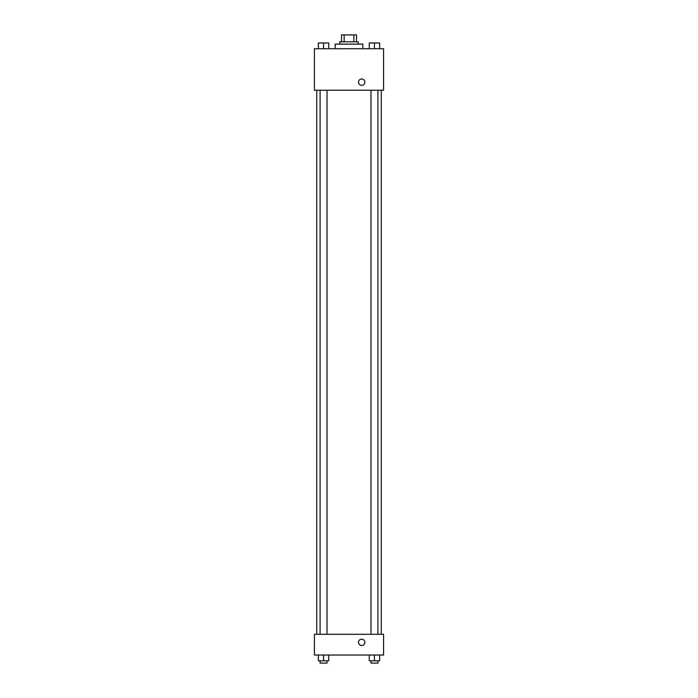 <?xml version="1.0" encoding="UTF-8"?>
<svg xmlns="http://www.w3.org/2000/svg" width="698" height="698" viewBox="0 0 698 698"><rect width="100%" height="100%" fill="white"/><g stroke="black" fill="none" stroke-linecap="round" stroke-linejoin="round"><path stroke-width="1.05" d="M344.149 41.819L344.149 34.9L341.505 34.9L341.505 41.819L341.505 34.9M344.149 34.9L356.495 34.9L356.495 41.819M353.851 41.819L353.851 34.9M339.778 44.122L339.778 41.819L358.222 41.819L358.222 44.122M362.829 48.729L362.829 44.122L335.171 44.122L335.171 48.729M314.423 48.729L383.577 48.729L383.577 90.225L314.423 90.225L314.423 48.729M358.51 82.163A3.167 3.167 0 0 1 363.265 79.415A3.167 3.167 0 0 1 363.265 84.903A3.167 3.167 0 0 1 358.51 82.163M314.423 634.281L383.577 634.281L383.577 655.029L314.423 655.029L314.423 634.281M361.677 645.519A3.167 3.167 0 0 1 358.938 640.764A3.167 3.167 0 0 1 364.426 640.764A3.167 3.167 0 0 1 361.677 645.519M369.259 655.029L369.259 660.797L379.633 660.797L379.633 655.029L379.633 660.797M374.451 660.797L374.451 655.029M377.906 660.797L377.906 663.1L370.996 663.1L370.996 660.797M318.367 655.029L318.367 660.797L328.741 660.797L328.741 655.029L328.741 660.797M323.549 660.797L323.549 655.029M327.004 660.797L327.004 663.1L320.094 663.1L320.094 660.797M369.259 48.729L369.259 42.971L379.633 42.971L379.633 48.729L379.633 42.971M374.451 48.729L374.451 42.971L370.996 42.953M377.906 42.971L374.451 42.953M318.367 48.729L318.367 42.971L328.741 42.971L328.741 48.729L328.741 42.971M323.549 48.729L323.549 42.971L320.094 42.953M327.004 42.971L323.549 42.953M381.274 634.281L381.274 90.225M316.726 634.281L316.726 90.225M370.996 90.225L370.996 634.281M377.906 90.225L377.906 634.281M327.004 634.281L327.004 90.225M320.094 634.281L320.094 90.225"/></g></svg>
